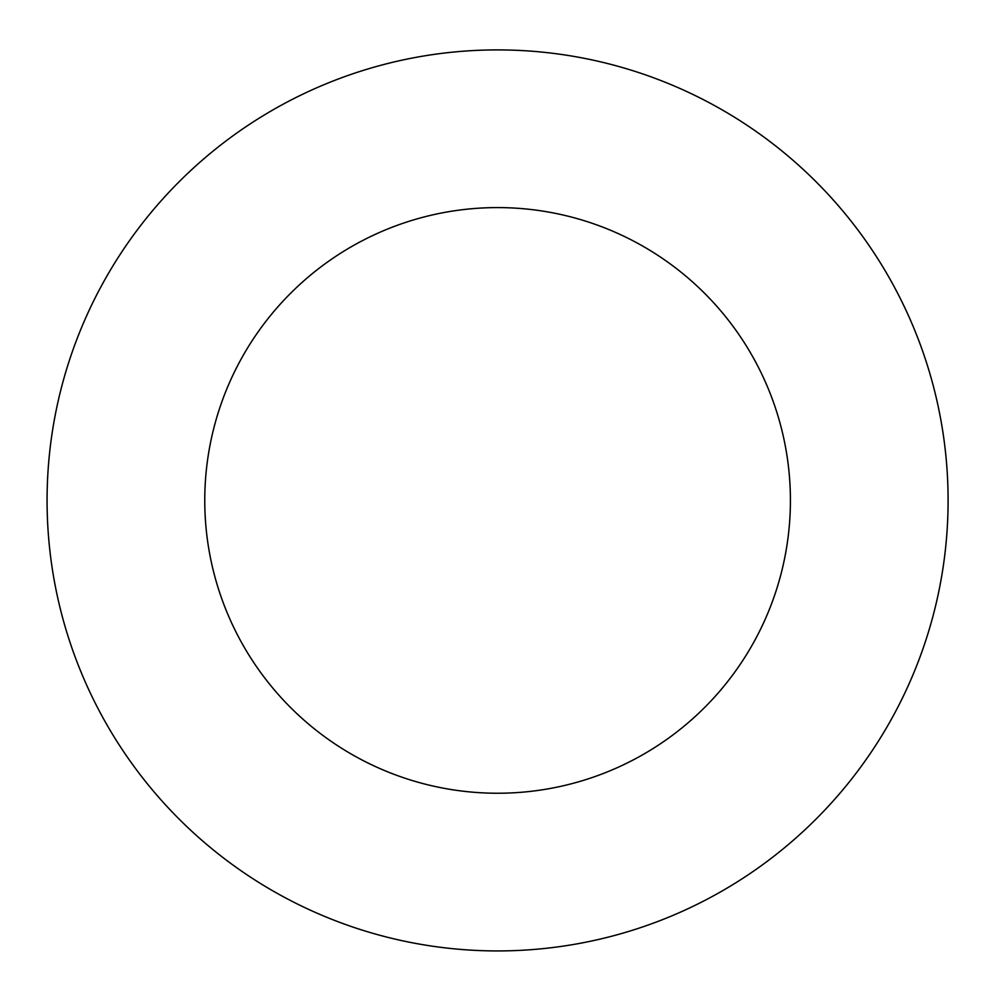 <?xml version="1.0" encoding="UTF-8"?>
<svg xmlns="http://www.w3.org/2000/svg" width="998" height="998" viewBox="0 0 998 998"><rect width="100%" height="100%" fill="white"/><g stroke="black" fill="none" stroke-linecap="round" stroke-linejoin="round"><path stroke-width="1.5" d="M790.416 500.422A292.838 292.838 0 0 0 351.171 246.818A292.838 292.838 0 0 0 351.171 754.014A292.838 292.838 0 0 0 790.416 500.422M948.1 500.422A450.522 450.522 0 0 0 272.329 110.254A450.522 450.522 0 0 0 272.329 890.578A450.522 450.522 0 0 0 948.1 500.422"/></g></svg>
